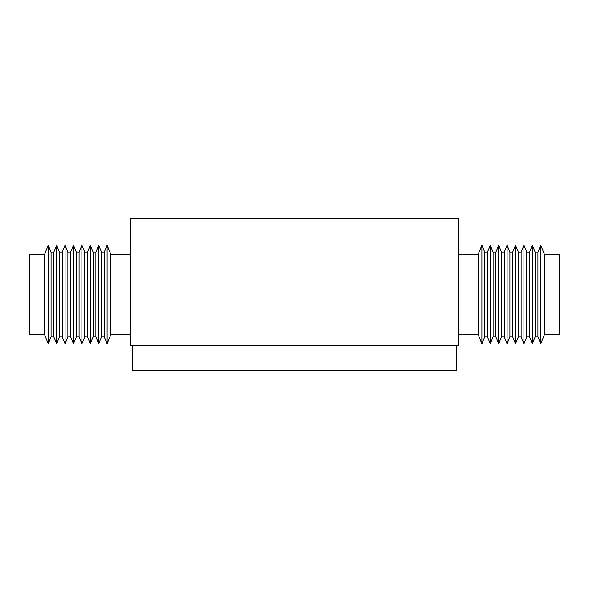 <?xml version="1.0" encoding="UTF-8"?>
<svg xmlns="http://www.w3.org/2000/svg" width="589" height="589" viewBox="0 0 589 589"><rect width="100%" height="100%" fill="white"/><g stroke="black" fill="none" stroke-linecap="round" stroke-linejoin="round"><path stroke-width="0.88" d="M458.654 218.431L130.346 218.431L130.346 345.75L458.654 345.75L458.654 218.431M544.589 295.641L544.589 334.375L559.55 334.375L559.55 254.625L544.589 254.625L544.589 295.641M537.926 252.063L537.926 336.937L535.129 336.937L535.129 252.063L537.926 252.063L540.731 245.252L540.731 343.748L544.589 334.375M529.518 252.063L529.518 336.937L526.721 336.937L526.721 252.063L529.518 252.063L532.323 245.252L532.323 343.748L535.129 336.937M521.11 252.063L521.11 336.937L518.313 336.937L518.313 252.063L521.11 252.063L523.915 245.252L523.915 343.748L526.721 336.937M512.702 252.063L512.702 336.937L509.905 336.937L509.905 252.063L512.702 252.063L515.508 245.252L515.508 343.748L518.313 336.937M504.294 252.063L504.294 336.937L501.497 336.937L501.497 252.063L504.294 252.063L507.1 245.252L507.1 343.748L509.905 336.937M495.886 252.063L495.886 336.937L493.089 336.937L493.089 252.063L495.886 252.063L498.692 245.252L498.692 343.748L501.497 336.937M487.478 252.063L487.478 336.937L484.681 336.937L484.681 252.063L487.478 252.063L490.284 245.252L490.284 343.748L493.089 336.937M458.654 254.463L478.084 254.463L481.876 245.252L481.876 343.748L484.681 336.937M478.084 254.463L478.084 334.537L481.876 343.748M44.411 316.065L44.411 254.625L29.45 254.625L29.45 334.375L44.411 334.375L44.411 316.065M51.074 336.937L51.074 252.063L53.871 252.063L53.871 336.937L51.074 336.937L48.269 343.748L48.269 245.252L44.411 254.625M59.482 336.937L59.482 252.063L62.279 252.063L62.279 336.937L59.482 336.937L56.677 343.748L56.677 245.252L53.871 252.063M67.89 336.937L67.89 252.063L70.687 252.063L70.687 336.937L67.89 336.937L65.085 343.748L65.085 245.252L62.279 252.063M76.298 336.937L76.298 252.063L79.095 252.063L79.095 336.937L76.298 336.937L73.492 343.748L73.492 245.252L70.687 252.063M84.706 336.937L84.706 252.063L87.503 252.063L87.503 336.937L84.706 336.937L81.9 343.748L81.9 245.252L79.095 252.063M93.114 336.937L93.114 252.063L95.911 252.063L95.911 336.937L93.114 336.937L90.308 343.748L90.308 245.252L87.503 252.063M101.522 336.937L101.522 252.063L104.319 252.063L104.319 336.937L101.522 336.937L98.716 343.748L98.716 245.252L95.911 252.063M130.346 334.537L110.916 334.537L107.124 343.748L107.124 245.252L104.319 252.063M110.916 334.537L110.916 254.463L107.124 245.252M456.652 345.75L456.652 370.569L132.348 370.569L132.348 345.75M537.926 336.937L540.731 343.748M529.518 336.937L532.323 343.748M521.11 336.937L523.915 343.748M512.702 336.937L515.508 343.748M504.294 336.937L507.1 343.748M495.886 336.937L498.692 343.748M487.478 336.937L490.284 343.748M458.654 334.537L478.084 334.537M484.681 252.063L481.876 245.252M493.089 252.063L490.284 245.252M501.497 252.063L498.692 245.252M509.905 252.063L507.1 245.252M518.313 252.063L515.508 245.252M526.721 252.063L523.915 245.252M535.129 252.063L532.323 245.252M544.589 254.625L540.731 245.252M51.074 252.063L48.269 245.252M59.482 252.063L56.677 245.252M67.89 252.063L65.085 245.252M76.298 252.063L73.492 245.252M84.706 252.063L81.9 245.252M93.114 252.063L90.308 245.252M101.522 252.063L98.716 245.252M130.346 254.463L110.916 254.463M104.319 336.937L107.124 343.748M95.911 336.937L98.716 343.748M87.503 336.937L90.308 343.748M79.095 336.937L81.9 343.748M70.687 336.937L73.492 343.748M62.279 336.937L65.085 343.748M53.871 336.937L56.677 343.748M44.411 334.375L48.269 343.748"/></g></svg>
